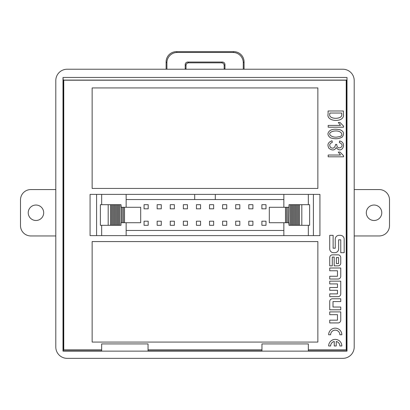 <?xml version="1.0" encoding="UTF-8"?>
<svg xmlns="http://www.w3.org/2000/svg" width="410" height="410" viewBox="0 0 410 410"><rect width="100%" height="100%" fill="white"/><g stroke="black" fill="none" stroke-linecap="round" stroke-linejoin="round"><path stroke-width="0.61" d="M354.199 189.569L379.194 189.569A10.306 10.306 0 0 1 389.5 199.875L389.5 225.643A10.306 10.306 0 0 1 379.194 235.95L354.199 235.95M381.771 212.759A7.728 7.728 0 0 1 370.174 219.452A7.728 7.728 0 0 1 370.174 206.066A7.728 7.728 0 0 1 381.771 212.759M55.801 235.95L30.806 235.95A10.306 10.306 0 0 1 20.5 225.643L20.5 199.875A10.306 10.306 0 0 1 30.806 189.569L55.801 189.569M28.228 212.759A7.728 7.728 0 0 1 39.826 206.066A7.728 7.728 0 0 1 39.826 219.452A7.728 7.728 0 0 1 28.228 212.759M339.869 334.765A4.618 4.618 0 0 0 335.252 330.147A4.618 4.618 0 0 0 330.634 334.765L328.656 334.765A6.596 6.596 0 0 1 335.252 328.169A6.596 6.596 0 0 1 341.848 334.765L339.869 334.765M329.717 283.915L329.717 281.152L340.756 281.152L340.756 293.929A2.716 2.716 0 0 1 338.04 296.645L329.717 296.645L329.717 293.883L337.471 293.883L337.471 290.28L329.717 290.28L329.717 287.518L337.471 287.518L337.471 283.915L329.717 283.915M328.184 156.82L328.184 155.031L340.52 155.031L338.286 152.079L339.982 152.079L343.559 155.749L343.559 156.82L328.184 156.82M340.474 129.919C343.785 131.456 344.41 133.798 342.355 136.94C339.039 139.036 335.062 139.318 330.419 137.791C327.206 135.197 327.175 132.712 330.327 130.324C332.879 129.017 336.261 128.883 340.474 129.919M343.38 110.982L343.38 114.021C345.404 122.892 325.976 122.226 328.092 114.021L328.092 110.982L343.38 110.982M101.659 349.802L63.77 349.802L63.77 80.211L346.23 80.211L346.23 349.802L308.34 349.802M148.041 349.802L261.959 349.802M328.184 127.192L328.184 125.404L340.52 125.404L338.286 122.457L339.982 122.457L343.559 126.121L343.559 127.192L328.184 127.192M332.295 142.378C329.563 143.51 329.015 145.212 330.639 147.477C333.197 148.979 334.852 147.964 335.606 144.438L336.764 144.438C336.887 151.7 346.716 145.663 339.357 142.557L339.629 140.948C347.603 142.567 341.74 154.934 336.231 147.564C334.714 150.45 332.3 150.716 328.989 148.369C326.98 144.766 327.995 142.229 332.028 140.768L332.295 142.378M333.125 235.325L329.717 235.325L329.717 248.849A3.854 3.854 0 0 0 333.571 252.703L334.796 252.703A3.854 3.854 0 0 0 338.65 248.849L338.65 239.814L340.766 239.814L340.766 252.698L344.174 252.698L344.174 239.173A3.854 3.854 0 0 0 340.32 235.32L339.096 235.32A3.854 3.854 0 0 0 335.242 239.173L335.242 248.209L333.125 248.209L333.125 235.325M338.04 254.846L332.438 254.846A2.716 2.716 0 0 0 329.722 257.562L329.722 265.87L332.29 265.87L332.29 257.101L334.186 257.101L334.186 265.87L338.04 265.87A2.716 2.716 0 0 0 340.756 263.153L340.756 257.562A2.716 2.716 0 0 0 338.04 254.846M329.717 270.764L329.717 267.996L340.756 267.996L340.756 276.309A2.716 2.716 0 0 1 338.04 279.026L329.717 279.026L329.717 276.263L337.471 276.263L337.471 270.764L329.717 270.764M340.756 298.772L332.438 298.772A2.716 2.716 0 0 0 329.722 301.488L329.722 309.801L340.756 309.801L340.756 307.039L333.007 307.039L333.007 301.54L340.756 301.54L340.756 298.772M329.717 314.67L329.717 311.902L340.756 311.902L340.756 320.215A2.716 2.716 0 0 1 338.04 322.931L329.717 322.931L329.717 320.169L337.471 320.169L337.471 314.67L329.717 314.67M334.263 345.978L334.263 341.468A4.618 4.618 0 0 0 330.634 345.978L328.656 345.978A6.596 6.596 0 0 1 335.252 339.383A6.596 6.596 0 0 1 341.848 345.978L339.869 345.978A4.618 4.618 0 0 0 336.241 341.468L336.241 345.978L334.263 345.978M101.659 350.832L63.299 350.832L63.299 80.355L63.77 80.355M346.23 80.355L346.701 80.355L346.701 350.832L308.34 350.832M261.959 350.832L148.041 350.832M63.299 80.355L62.996 77.475L62.996 351.134L63.299 350.832M346.701 80.355L346.957 80.099L63.043 80.099M62.996 351.134L347.003 351.134L346.701 350.832M62.996 77.475L347.003 77.475L347.003 351.134M347.003 77.475L346.957 80.099M55.801 80.565L55.801 347.014A11.347 11.336 135 0 0 67.137 358.35L342.862 358.35A11.347 11.336 45 0 0 354.199 347.014L354.199 80.565A11.347 11.336 -45 0 0 342.862 69.228L67.137 69.228A11.347 11.336 45 0 0 55.801 80.565M308.34 351.134L308.34 343.918L261.959 343.918L261.959 351.134M148.041 351.134L148.041 343.918L101.659 343.918L101.659 351.134M166.101 69.228L166.101 61.946A10.337 10.306 -135 0 1 176.392 51.65L233.782 51.65A10.337 10.306 -45 0 1 244.073 61.946L243.263 62.756L243.263 69.228M243.263 62.756A10.337 10.306 -45 0 0 232.972 52.459L233.782 51.65M176.392 51.65L177.202 52.459L232.972 52.459M177.202 52.459A10.337 10.306 -135 0 0 166.911 62.756L166.101 61.946M166.911 69.228L166.911 62.756M185.264 69.228A2.578 2.578 0 0 1 185.212 68.716L185.212 64.611A2.583 2.578 45 0 1 187.785 62.038L188.595 62.848A2.583 2.578 45 0 0 186.022 65.421L185.212 64.611M188.595 62.848L221.579 62.848L222.389 62.038L187.785 62.038M222.389 62.038A2.583 2.578 135 0 1 224.962 64.611L224.962 68.716A2.578 2.578 0 0 1 224.911 69.228M185.212 68.716L186.022 68.716L186.022 65.421M224.962 64.611L224.152 65.421A2.583 2.578 135 0 0 221.579 62.848M224.152 65.421L224.152 68.716L224.962 68.716M224.101 69.228A2.578 2.578 0 0 0 224.152 68.716M186.022 68.716A2.578 2.578 0 0 0 186.073 69.228M244.073 69.228L244.073 61.946M317.863 241.577L317.863 342.073L92.137 342.073L92.137 241.577L317.863 241.577M215.306 194.391L90.072 194.391L90.072 235.622L319.928 235.622L319.928 194.391L215.306 194.391L215.306 199.547L283.848 199.547M126.152 199.547L194.694 199.547L194.694 194.391M283.848 230.466L126.152 230.466M288.809 222.738L289.004 225.315L290.198 225.315L290.198 204.698L289.004 204.698L288.809 222.738L269.308 222.738L269.308 207.275L285.483 207.275L285.483 222.738M283.848 235.622L283.848 222.738M283.848 207.275L283.848 194.391M194.694 199.547L215.306 199.547M298.444 204.698L309.617 204.698L309.617 225.315L297.414 225.315L297.414 204.698L298.444 204.698L298.444 225.315M289.004 222.738L289.004 225.315M289.004 204.698L289.004 207.275M288.809 207.275L287.779 207.275L287.779 222.738M287.779 207.275L286.513 207.275L286.513 222.738M286.513 207.275L285.483 207.275M299.474 204.698L299.474 225.315M301.816 204.698L301.816 225.315M290.198 225.315L297.414 225.315M290.198 204.698L291.228 204.698L291.228 225.315L291.233 204.698L292.258 204.698L292.258 225.315M292.258 204.698L293.288 204.698L293.288 225.315M293.288 204.698L294.318 204.698L294.318 225.315M294.318 204.698L295.349 204.698L295.349 225.315M295.349 204.698L296.379 204.698L296.379 225.315M296.379 204.698L297.414 204.698M252.914 204.698L248.793 204.698L248.793 208.823L252.914 208.823L252.914 204.698M261.882 225.315L266.008 225.315L266.008 221.19L261.882 221.19L261.882 225.315M266.008 208.823L266.008 204.698L261.882 204.698L261.882 208.823L266.008 208.823M252.914 221.19L248.793 221.19L248.793 225.315L252.914 225.315L252.914 221.19M226.735 221.19L222.615 221.19L222.615 225.315L226.735 225.315L226.735 221.19M235.704 225.315L239.824 225.315L239.824 221.19L235.704 221.19L235.704 225.315M239.824 208.823L239.824 204.698L235.704 204.698L235.704 208.823L239.824 208.823M222.615 208.823L226.735 208.823L226.735 204.698L222.615 204.698L222.615 208.823M213.646 204.698L209.52 204.698L209.52 208.823L213.646 208.823L213.646 204.698M213.646 221.19L209.52 221.19L209.52 225.315L213.646 225.315L213.646 221.19M196.431 225.315L200.557 225.315L200.557 221.19L196.431 221.19L196.431 225.315M200.557 208.823L200.557 204.698L196.431 204.698L196.431 208.823L200.557 208.823M187.462 204.698L183.342 204.698L183.342 208.823L187.462 208.823L187.462 204.698M187.462 221.19L183.342 221.19L183.342 225.315L187.462 225.315L187.462 221.19M157.163 225.315L161.284 225.315L161.284 221.19L157.163 221.19L157.163 225.315M170.252 225.315L174.373 225.315L174.373 221.19L170.252 221.19L170.252 225.315M174.373 208.823L174.373 204.698L170.252 204.698L170.252 208.823L174.373 208.823M161.284 208.823L161.284 204.698L157.163 204.698L157.163 208.823L161.284 208.823M148.195 204.698L144.069 204.698L144.069 208.823L148.195 208.823L148.195 204.698M148.195 221.19L144.069 221.19L144.069 225.315L148.195 225.315L148.195 221.19M124.517 207.275L124.517 222.738L140.691 222.738L140.691 207.275L122.221 207.275L122.221 222.738L120.996 222.738L120.996 225.315L100.383 225.315L100.383 204.698L108.184 204.698L108.184 225.315M122.221 207.275L121.191 207.275L121.191 222.738M123.487 207.275L123.487 222.738L122.221 222.738M124.517 222.738L123.487 222.738M121.191 207.275L120.996 204.698L118.772 204.698L118.767 225.315L118.772 204.698L116.712 204.698L116.712 225.315M116.712 204.698L110.526 204.698L110.526 225.315M110.526 204.698L108.184 204.698M111.556 204.698L111.556 225.315M112.586 204.698L112.586 225.315M113.621 204.698L113.621 225.315M114.651 204.698L114.651 225.315M115.681 204.698L115.681 225.315M117.742 204.698L117.742 225.315M119.802 204.698L119.802 225.315M120.996 204.698L120.996 207.275M120.996 222.738L120.996 225.315M126.152 235.622L126.152 222.738M126.152 207.275L126.152 194.391M317.863 188.436L92.137 188.436L92.137 87.94L317.863 87.94L317.863 188.436M329.794 113.037L329.794 114.021C327.954 119.74 343.426 119.74 341.684 114.021L341.684 113.037L329.794 113.037M332.874 131.308C325.273 133.691 332.951 138.544 338.194 136.807C344.851 136.638 342.032 129.252 332.874 131.308M338.568 257.577L336.374 257.577L336.374 263.604L338.568 263.604L338.568 257.577M313.409 235.622L313.409 194.391M308.33 204.698L308.33 194.391M308.33 235.622L308.33 225.315M96.591 235.622L96.591 194.391M101.67 235.622L101.67 225.315M101.67 204.698L101.67 194.391"/></g></svg>
